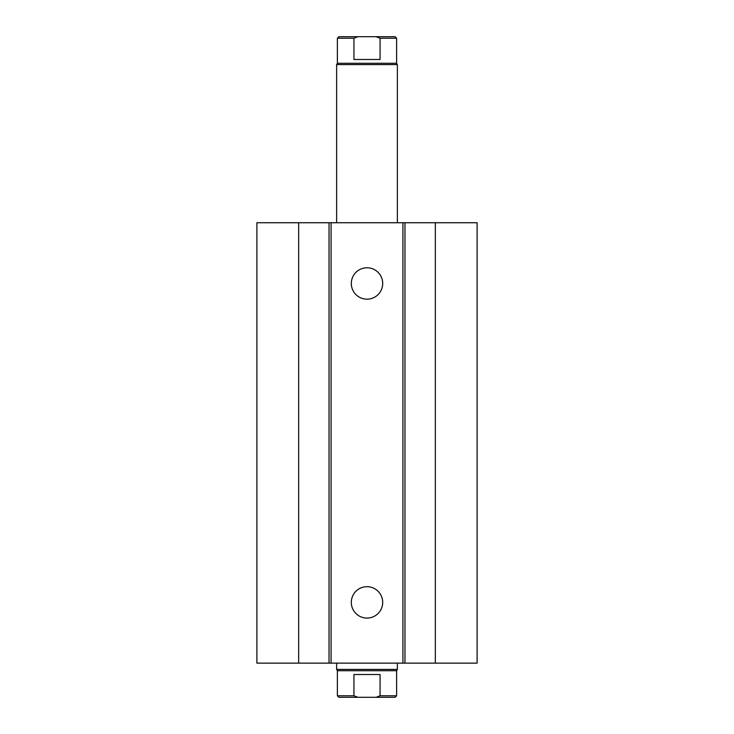 <?xml version="1.0" encoding="UTF-8"?>
<svg xmlns="http://www.w3.org/2000/svg" width="734" height="734" viewBox="0 0 734 734"><rect width="100%" height="100%" fill="white"/><g stroke="black" fill="none" stroke-linecap="round" stroke-linejoin="round"><path stroke-width="1.1" d="M382.698 283.48A15.698 15.698 0 0 1 359.155 297.068A15.698 15.698 0 0 1 359.155 269.883A15.698 15.698 0 0 1 382.698 283.48M382.698 602.385A15.698 15.698 0 0 1 359.155 615.982A15.698 15.698 0 0 1 359.155 588.796A15.698 15.698 0 0 1 382.698 602.385M298.665 222.732L298.665 663.132L256.9 663.132L256.9 222.732L402.929 222.732L402.929 663.132L477.1 663.132L477.1 222.732L435.335 222.732L435.335 663.132M331.071 222.732L331.071 663.132L402.929 663.132M329.034 222.732L329.034 663.132L331.071 663.132M402.929 222.732L404.966 222.732L404.966 663.132M404.966 222.732L435.335 222.732M298.665 663.132L329.034 663.132M380.065 695.777L376.111 697.3L395.094 697.3L396.617 695.777L380.065 695.777L380.065 674.518L353.935 674.518L353.935 695.777L337.383 695.777L337.383 670.72L336.631 669.408L397.369 669.408L397.369 663.132M376.111 697.3L357.889 697.3L353.935 695.777M396.617 695.777L396.617 670.72L337.383 670.72M337.383 695.777L338.906 697.3L357.889 697.3M353.935 59.482L353.935 38.223L357.889 36.7L376.111 36.7L380.065 38.223L380.065 59.482L353.935 59.482M357.889 36.7L338.906 36.7L337.383 38.223L353.935 38.223M380.065 38.223L396.617 38.223L395.094 36.7L376.111 36.7M337.383 38.223L337.383 63.28L396.617 63.28L396.617 38.223M336.631 222.732L336.631 64.592L397.369 64.592L397.369 222.732M396.617 670.72L397.369 669.408M336.631 669.408L336.631 663.132M337.383 63.28L336.631 64.592M396.617 63.28L397.369 64.592"/></g></svg>
